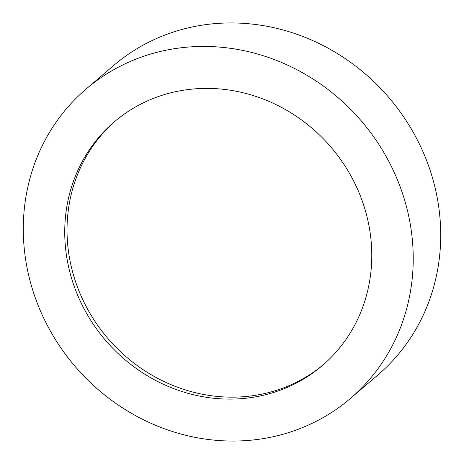 <?xml version="1.0" encoding="UTF-8"?>
<svg xmlns="http://www.w3.org/2000/svg" width="464" height="464" viewBox="0 0 464 464"><rect width="100%" height="100%" fill="white"/><g stroke="black" fill="none" stroke-linecap="round" stroke-linejoin="round"><path stroke-width="0.7" d="M398.124 181.494A203.47 188.529 49.5 0 1 350.471 398.408A203.47 188.529 49.5 0 1 38.39 306.002A203.47 188.529 49.5 0 1 86.049 89.088A203.47 188.529 49.5 0 1 398.124 181.494M86.049 89.088L113.529 65.592A203.47 188.529 49.5 0 1 425.61 157.998A203.47 188.529 49.5 0 1 377.951 374.912L350.471 398.408M323.501 364.542A160.213 148.445 49.5 0 1 78.921 290.812A160.213 148.445 49.5 0 1 115.304 120.994M76.63 292.767A160.213 148.445 49.5 0 1 114.156 121.968A160.213 148.445 49.5 0 1 359.884 194.729A160.213 148.445 49.5 0 1 322.364 365.528A160.213 148.445 49.5 0 1 76.63 292.767"/></g></svg>
